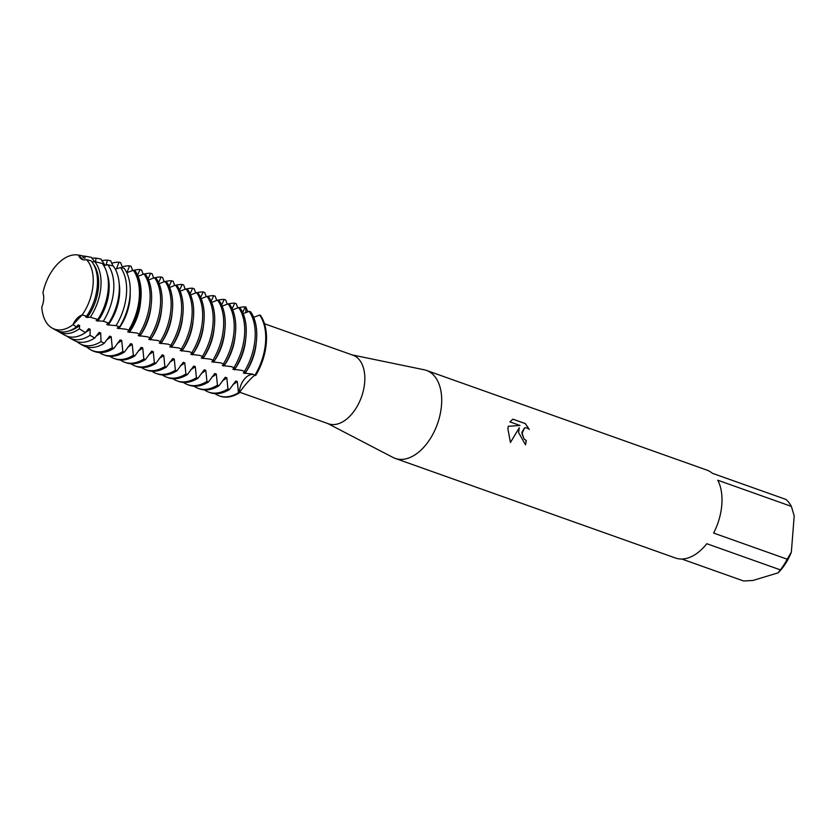 <?xml version="1.0" encoding="UTF-8"?>
<svg xmlns="http://www.w3.org/2000/svg" width="836" height="836" viewBox="0 0 836 836"><rect width="100%" height="100%" fill="white"/><g stroke="black" fill="none" stroke-linecap="round" stroke-linejoin="round"><path stroke-width="1.25" d="M42.918 292.872L42.918 292.882A38.978 23.565 -70.4 0 1 78.145 255.022A38.978 23.565 -70.4 0 1 78.49 255.084A38.978 23.565 -70.4 0 0 42.918 292.872A15.152 9.165 109.6 0 1 41.8 307.052A38.978 23.565 -70.4 0 0 73.014 324.671A15.152 9.165 109.6 0 1 82.137 314.984A38.978 23.565 -70.4 0 0 93.078 284.648A38.978 23.565 -70.4 0 0 86.495 259.599L86.495 259.599A15.152 9.165 109.6 0 1 82.586 259.578A15.152 9.165 109.6 0 1 78.49 255.084L83.046 259.714L78.49 255.084L82.043 255.691L83.412 257.687L84.948 258.23L85.042 256.213L91.375 257.321L94.552 261.637M239.671 392.22L328.579 423.821A36.418 22.018 -70.4 0 0 364.684 382.292A36.418 22.018 -70.4 0 0 352.97 355.206L264.5 323.762M327.712 423.518L393.056 457.47A46.68 28.225 -70.4 0 0 395.219 458.41A46.68 28.225 -70.4 0 0 441.512 405.167A46.68 28.225 -70.4 0 0 426.485 370.432A46.68 28.225 -70.4 0 0 424.218 369.794L352.102 354.892M518.592 432.557L519.281 427.75L510.441 442.495L507.87 428.743L508.236 426.287L519.992 425.461L509.908 421.877L512.865 419.149L525.311 423.57L529.261 429.38L526.983 427.927L524.632 427.813L521.936 433.748L524.12 439.025L526.304 440.52A46.68 28.225 109.6 0 1 525.499 444.825L518.592 432.557M791.347 506.376L794.2 515.885L791.347 552.188L787.188 559.211L713.61 533.054A46.68 28.225 -70.4 0 0 721.813 504.787A46.68 28.225 -70.4 0 0 717.769 480.219L791.347 506.376A46.68 28.225 -70.4 0 0 785.913 499.416L712.324 473.27A46.68 28.225 -70.4 0 0 706.796 470.062L426.485 370.432M242.67 312.476L245.22 306.896L245.983 307.167A15.152 9.165 -70.4 0 0 246.087 312.685A15.152 9.165 109.6 0 1 245.983 307.167L247.801 311.964M260.414 315.308A46.68 28.225 -70.4 0 1 266.318 342.896A46.68 28.225 -70.4 0 1 255.68 375.479A46.68 28.225 -70.4 0 0 266.318 342.896A46.68 28.225 -70.4 0 0 260.414 315.308L259.651 315.036A46.68 28.225 109.6 0 1 265.545 342.624A46.68 28.225 109.6 0 1 254.907 375.207L255.68 375.479C256.015 372.616 244.415 384.926 239.232 392.941A15.152 9.165 109.6 0 1 253.611 374.57A15.152 9.165 -70.4 0 0 239.232 392.941L238.469 392.669A46.68 28.225 109.6 0 1 231.426 395.909A46.68 28.225 109.6 0 1 219.262 395.867A46.68 28.225 109.6 0 1 214.998 393.641M525.447 444.804A46.597 28.173 -70.4 0 0 526.241 440.541L524.057 439.036L521.842 432.421L524.632 427.813M529.146 429.265L525.238 423.591L512.813 419.181M510.42 442.463L519.281 427.75M519.992 425.461L508.225 426.297M82.127 314.994L73.014 324.671L82.127 314.994M219.649 396.003A46.68 28.225 -70.4 0 0 239.232 392.941A46.68 28.225 -70.4 0 1 220.025 396.139L219.262 395.867M395.219 458.41L675.53 558.03A46.68 28.225 -70.4 0 0 706.786 543.713L780.364 569.87L778.117 572.848L752.839 580.487L743.58 580.978L681.842 559.033M778.117 572.848A42.019 25.404 -70.4 0 0 791.347 552.188M780.364 569.87A46.68 28.225 -70.4 0 0 787.188 559.211M238.469 392.669L237.33 381.529L235.794 380.986L229.492 389.471L227.956 388.928A46.68 28.225 109.6 0 1 220.913 392.178A46.68 28.225 109.6 0 1 208.749 392.136A46.68 28.225 109.6 0 1 204.486 389.91M232.889 384.55A38.09 23.032 -70.4 0 0 237.33 381.529M208.749 392.136L210.285 392.68A46.68 28.225 -70.4 0 0 222.449 392.721A46.68 28.225 -70.4 0 0 229.492 389.482M227.956 388.928L226.817 377.799L225.281 377.245L218.98 385.741L217.444 385.197A46.68 28.225 109.6 0 1 210.411 388.437A46.68 28.225 109.6 0 1 198.236 388.395A46.68 28.225 109.6 0 1 193.973 386.169M222.376 380.808A38.09 23.032 -70.4 0 0 226.817 377.799M198.236 388.395L199.773 388.939A46.68 28.225 -70.4 0 0 211.936 388.98A46.68 28.225 -70.4 0 0 218.98 385.741M217.444 385.197L216.305 374.058L214.768 373.514L208.467 382L206.931 381.456A46.68 28.225 109.6 0 1 199.898 384.706A46.68 28.225 109.6 0 1 187.724 384.664A46.68 28.225 109.6 0 1 183.46 382.439M211.863 377.078A38.09 23.032 -70.4 0 0 216.305 374.058M187.724 384.664L189.26 385.208A46.68 28.225 -70.4 0 0 201.424 385.25A46.68 28.225 -70.4 0 0 208.467 382.01M206.931 381.456L205.792 370.327M201.351 373.337A38.09 23.032 -70.4 0 0 205.792 370.317L204.266 369.773L197.954 378.269L196.418 377.726A46.68 28.225 109.6 0 1 189.385 380.965A46.68 28.225 109.6 0 1 177.211 380.923A46.68 28.225 109.6 0 1 172.947 378.698M177.211 380.923L178.747 381.467A46.68 28.225 -70.4 0 0 190.911 381.509A46.68 28.225 -70.4 0 0 197.954 378.269M196.418 377.726L195.29 366.586M190.838 369.606A38.09 23.032 -70.4 0 0 195.279 366.586L193.753 366.043L187.442 374.528L185.905 373.985A46.68 28.225 109.6 0 1 178.873 377.235A46.68 28.225 109.6 0 1 166.698 377.193A46.68 28.225 109.6 0 1 162.435 374.967M166.698 377.193L168.235 377.736A46.68 28.225 -70.4 0 0 180.409 377.778A46.68 28.225 -70.4 0 0 187.442 374.538M185.905 373.985L184.777 362.855M180.325 365.865A38.09 23.032 -70.4 0 0 184.766 362.845L183.241 362.301L176.929 370.797L175.393 370.254A46.68 28.225 109.6 0 1 168.36 373.493A46.68 28.225 109.6 0 1 156.186 373.452A46.68 28.225 109.6 0 1 151.922 371.226M156.186 373.452L157.722 373.995A46.68 28.225 -70.4 0 0 169.896 374.037A46.68 28.225 -70.4 0 0 176.929 370.797M175.403 370.254L174.264 359.114L172.728 358.571L166.416 367.056L164.891 366.513A46.68 28.225 109.6 0 1 157.847 369.763A46.68 28.225 109.6 0 1 145.683 369.721A46.68 28.225 109.6 0 1 141.409 367.495M169.812 362.134A38.09 23.032 -70.4 0 0 174.264 359.114M145.683 369.721L147.209 370.264A46.68 28.225 -70.4 0 0 159.383 370.306A46.68 28.225 -70.4 0 0 166.416 367.056M164.891 366.513L163.751 355.384M159.3 358.393A38.09 23.032 -70.4 0 0 163.751 355.373L162.215 354.83L155.914 363.326L154.378 362.782A46.68 28.225 109.6 0 1 147.335 366.022A46.68 28.225 109.6 0 1 135.171 365.98A46.68 28.225 109.6 0 1 130.907 363.754M135.171 365.98L136.696 366.523A46.68 28.225 -70.4 0 0 148.871 366.565A46.68 28.225 -70.4 0 0 155.904 363.326M154.378 362.782L153.239 351.642L151.703 351.099L145.401 359.584L143.865 359.041A46.68 28.225 109.6 0 1 136.822 362.291A46.68 28.225 109.6 0 1 124.658 362.249A46.68 28.225 109.6 0 1 120.394 360.023M148.787 354.663A38.09 23.032 -70.4 0 0 153.239 351.642M124.658 362.249L126.194 362.793A46.68 28.225 -70.4 0 0 138.358 362.834A46.68 28.225 -70.4 0 0 145.391 359.584M143.865 359.041L142.726 347.912M138.285 350.921A38.09 23.032 -70.4 0 0 142.726 347.901L141.19 347.358L134.889 355.854L133.352 355.31A46.68 28.225 109.6 0 1 126.309 358.55A46.68 28.225 109.6 0 1 114.145 358.508A46.68 28.225 109.6 0 1 109.882 356.282M114.145 358.508L115.681 359.052A46.68 28.225 -70.4 0 0 127.845 359.093A46.68 28.225 -70.4 0 0 134.889 355.854M133.352 355.31L132.213 344.171L130.677 343.627L124.376 352.113L122.84 351.569A46.68 28.225 109.6 0 1 115.807 354.819A46.68 28.225 109.6 0 1 103.633 354.777A46.68 28.225 109.6 0 1 99.369 352.552M127.772 347.191A38.09 23.032 -70.4 0 0 132.213 344.171M103.633 354.777L105.169 355.321A46.68 28.225 -70.4 0 0 117.333 355.363A46.68 28.225 -70.4 0 0 124.376 352.113M122.84 351.569L121.701 340.43L120.165 339.886L113.863 348.382L113.09 348.11A46.68 28.225 -70.4 0 1 93.883 351.308L94.656 351.58A46.68 28.225 -70.4 0 0 106.82 351.622A46.68 28.225 -70.4 0 0 113.863 348.382M117.259 343.45A38.09 23.032 -70.4 0 0 121.701 340.43M113.1 348.11L112.275 347.671A46.534 28.131 109.6 0 1 105.231 350.911A46.534 28.131 109.6 0 1 90.424 349.647A46.534 28.131 109.6 0 1 86.808 346.971M112.264 347.671L111.188 336.699L109.652 336.156L104.186 343.303L101.031 341.569A44.444 26.867 109.6 0 1 93.977 344.881A44.444 26.867 109.6 0 1 79.828 343.669A44.444 26.867 109.6 0 1 76.933 341.621M106.747 339.719A38.09 23.032 -70.4 0 0 111.188 336.699M79.828 343.669L82.816 345.362A45.029 27.222 -70.4 0 0 97.154 346.585A45.029 27.222 -70.4 0 0 104.186 343.303M101.031 341.569L100.686 332.958L99.15 332.414L94.729 338.016L90.037 335.309A42.343 25.602 109.6 0 1 82.712 338.852A42.343 25.602 109.6 0 1 69.231 337.702A42.343 25.602 109.6 0 1 67.058 336.229M96.234 335.978A38.09 23.032 -70.4 0 0 100.675 332.958M69.231 337.702L73.777 340.262A43.242 26.146 -70.4 0 0 87.55 341.443A43.242 26.146 -70.4 0 0 94.729 338.016M90.037 335.309L90.173 329.227L88.637 328.684L85.46 332.592L79.326 328.809A40.253 24.338 109.6 0 1 71.447 332.822A40.253 24.338 109.6 0 1 58.635 331.725A40.253 24.338 109.6 0 1 57.203 330.805M85.721 332.237A38.09 23.032 -70.4 0 0 90.163 329.227M58.635 331.725L64.738 335.173A41.466 25.07 -70.4 0 0 77.936 336.291A41.466 25.07 -70.4 0 0 85.46 332.592M232.157 308.735L234.707 303.165L236.243 303.708L237.769 307.993M256.568 339.437A46.68 28.225 -70.4 0 0 250.664 311.849L249.138 311.305A46.68 28.225 109.6 0 1 255.043 338.893A46.68 28.225 109.6 0 1 244.394 371.466L245.93 372.01A46.68 28.225 -70.4 0 0 256.568 339.437M228.437 303.949A46.68 28.225 109.6 0 1 234.707 303.165M238.95 307.679A46.68 28.225 109.6 0 1 245.22 306.896M221.644 305.004L224.194 299.424L225.73 299.967L227.256 304.262M246.056 335.696A46.68 28.225 -70.4 0 0 240.151 308.108L238.626 307.564A46.68 28.225 109.6 0 1 244.53 335.152A46.68 28.225 109.6 0 1 233.892 367.735L235.418 368.279A46.68 28.225 -70.4 0 0 246.056 335.696M217.924 300.208A46.68 28.225 109.6 0 1 224.194 299.424M211.132 301.263L213.682 295.693L215.218 296.237L216.754 300.521M235.553 331.965A46.68 28.225 -70.4 0 0 229.649 304.377L228.113 303.834A46.68 28.225 109.6 0 1 234.017 331.411A46.68 28.225 109.6 0 1 223.379 363.994L224.905 364.538A46.68 28.225 -70.4 0 0 235.553 331.965M207.412 296.477A46.68 28.225 109.6 0 1 213.682 295.693M200.63 297.532L203.169 291.952L204.705 292.495L206.241 296.79M225.041 328.224A46.68 28.225 -70.4 0 0 219.136 300.636L217.6 300.093A46.68 28.225 109.6 0 1 223.505 327.681A46.68 28.225 109.6 0 1 212.866 360.264L214.392 360.807A46.68 28.225 -70.4 0 0 225.041 328.224M196.899 292.736A46.68 28.225 109.6 0 1 203.169 291.952M190.117 293.791L192.656 288.221L194.192 288.765L195.728 293.049M214.528 324.493A46.68 28.225 -70.4 0 0 208.624 296.905L207.088 296.362A46.68 28.225 109.6 0 1 212.992 323.94A46.68 28.225 109.6 0 1 202.354 356.523L203.879 357.066A46.68 28.225 -70.4 0 0 214.528 324.493M186.386 289.005A46.68 28.225 109.6 0 1 192.656 288.221M179.604 290.061L182.154 284.48L183.68 285.024L185.216 289.319M204.015 320.752A46.68 28.225 -70.4 0 0 198.111 293.164L196.575 292.621A46.68 28.225 109.6 0 1 202.479 320.209A46.68 28.225 109.6 0 1 191.841 352.792L193.377 353.335A46.68 28.225 -70.4 0 0 204.015 320.752M175.874 285.264A46.68 28.225 109.6 0 1 182.143 284.48M169.091 286.32L171.641 280.75L173.167 281.293L174.703 285.578M193.503 317.022A46.68 28.225 -70.4 0 0 187.598 289.434L186.062 288.89A46.68 28.225 109.6 0 1 191.966 316.468A46.68 28.225 109.6 0 1 181.328 349.051L182.865 349.594A46.68 28.225 -70.4 0 0 193.503 317.022M165.361 281.533A46.68 28.225 109.6 0 1 171.631 280.75M158.579 282.589L161.129 277.009L162.654 277.552L164.19 281.847M182.99 313.281A46.68 28.225 -70.4 0 0 177.086 285.693L175.55 285.149A46.68 28.225 109.6 0 1 181.454 312.737A46.68 28.225 109.6 0 1 170.816 345.32L172.352 345.864A46.68 28.225 -70.4 0 0 182.99 313.281M154.859 277.792A46.68 28.225 109.6 0 1 161.129 277.009M148.066 278.848L150.616 273.278L152.142 273.821L153.678 278.106M172.477 309.55A46.68 28.225 -70.4 0 0 166.573 281.962L165.037 281.418A46.68 28.225 109.6 0 1 170.941 308.996A46.68 28.225 109.6 0 1 160.303 341.579L161.839 342.123A46.68 28.225 -70.4 0 0 172.477 309.55M144.346 274.062A46.68 28.225 109.6 0 1 150.616 273.278M137.553 275.117L140.103 269.537L141.639 270.08L143.165 274.375M161.965 305.809A46.68 28.225 -70.4 0 0 156.06 278.221L154.535 277.677A46.68 28.225 109.6 0 1 160.439 305.265A46.68 28.225 109.6 0 1 149.79 337.849L151.326 338.392A46.68 28.225 -70.4 0 0 161.965 305.809M133.697 270.362A46.68 28.225 109.6 0 1 140.103 269.537M126.947 272.672L129.59 265.806L131.127 266.35L132.652 270.634M151.452 302.078A46.68 28.225 -70.4 0 0 145.548 274.49L144.022 273.947A46.68 28.225 109.6 0 1 149.926 301.524A46.68 28.225 109.6 0 1 139.288 334.107L140.814 334.651A46.68 28.225 -70.4 0 0 151.452 302.078M122.16 266.935A46.68 28.225 109.6 0 1 122.735 266.757A46.68 28.225 109.6 0 1 129.59 265.806M116.444 268.931L118.994 262.19L120.614 262.608L122.673 268.032M119.349 326.824L117.186 328.151L126.34 329.279L130.301 330.92A46.68 28.225 -70.4 0 0 140.95 298.337A46.68 28.225 -70.4 0 0 135.045 270.749L133.352 270.289A46.534 28.131 109.6 0 1 139.246 297.804A46.534 28.131 109.6 0 1 128.629 330.293M129.538 330.648A46.68 28.225 -70.4 0 0 140.176 298.065A46.68 28.225 -70.4 0 0 134.272 270.477M111.69 263.277A46.534 28.131 109.6 0 1 112.139 263.141A46.534 28.131 109.6 0 1 118.994 262.19M105.932 265.2L107.447 260.163L110.686 260.738L112.996 265.911M130.061 295.181A45.029 27.222 -70.4 0 0 124.219 268.366L120.614 267.593A44.444 26.867 109.6 0 1 126.455 294.157A44.444 26.867 109.6 0 1 116.047 325.622L119.611 326.918A45.029 27.222 -70.4 0 0 130.061 295.181M101.731 260.738A44.444 26.867 109.6 0 1 107.447 260.163M95.44 261.825L96.109 258.157L100.947 259.014L105.054 265.378M108.784 323.083A43.242 26.146 -70.4 0 0 119.151 292.077A43.242 26.146 -70.4 0 0 113.278 265.973L107.729 264.719A42.343 25.602 109.6 0 1 113.665 290.51A42.343 25.602 109.6 0 1 103.277 321.233L108.784 323.083L106.674 324.42L108.21 324.964L116.047 325.622M91.897 258.303A42.343 25.602 109.6 0 1 96.109 258.157M97.802 319.477A41.466 25.07 -70.4 0 0 108.241 288.974A41.466 25.07 -70.4 0 0 102.211 263.434L94.635 261.626A40.253 24.338 109.6 0 1 100.874 286.873A40.253 24.338 109.6 0 1 90.267 317.199L97.802 319.477L96.161 320.679M79.326 328.809L79.66 325.486L78.124 324.943L76.442 326.96L73.014 324.671A38.978 23.565 -70.4 0 1 52.177 328.088L55.709 330.074A39.679 23.993 -70.4 0 0 68.333 331.15A39.679 23.993 -70.4 0 0 76.442 326.96M69.513 330.763A38.09 23.032 -70.4 0 0 70.673 330.45A38.09 23.032 -70.4 0 0 79.66 325.486M82.283 256.056A40.253 24.338 109.6 0 1 85.042 256.213M86.599 316.165A39.679 23.993 -70.4 0 0 97.331 285.86A39.679 23.993 -70.4 0 0 90.967 260.727L86.484 259.599A38.978 23.565 -70.4 0 1 93.078 284.648A38.978 23.565 -70.4 0 1 82.137 314.984L86.599 316.165L85.659 316.948L87.184 317.492L90.267 317.199M41.8 307.052L41.8 307.052A38.978 23.565 -70.4 0 0 52.177 328.088M96.171 320.679L103.277 321.243M129.476 330.628L127.699 331.892L136.843 333.021L139.278 334.107M139.999 334.358L138.212 335.623L147.355 336.751L149.79 337.849M150.501 338.099L148.724 339.364L157.868 340.492L160.303 341.59M161.014 341.83L159.237 343.094L168.381 344.223L170.816 345.32M171.526 345.571L169.75 346.835L178.894 347.964L181.328 349.061M182.039 349.302L180.262 350.577M180.262 350.566L189.406 351.695L191.841 352.792M192.552 353.043L190.765 354.307L199.919 355.436L202.354 356.533M203.064 356.773L201.277 358.048M201.277 358.038L210.432 359.166L212.866 360.264M213.577 360.515L211.79 361.779L220.944 362.908L223.379 364.005M224.09 364.256L222.303 365.52M222.303 365.51L231.447 366.638L233.881 367.735M234.602 367.986L232.816 369.251L241.959 370.379L244.394 371.477M245.105 371.727L243.328 372.992M243.328 372.981L252.472 374.11L254.907 375.207M259.641 315.036L253.684 317.356M249.138 311.295L243.171 313.615M238.626 307.564L232.669 309.884M228.113 303.823L222.157 306.143M217.6 300.093L211.644 302.413M207.088 296.352L201.131 298.671M196.575 292.621L190.618 294.941M186.062 288.88L180.106 291.2M175.55 285.149L169.593 287.469M165.037 281.408L159.08 283.728M154.535 277.677L148.568 279.997M144.022 273.936L138.055 276.256M133.352 270.289L126.758 272.714M120.614 267.593L115.316 269.161M107.729 264.709L103.737 265.576M94.635 261.626L91.97 261.94M87.184 317.492A38.09 23.032 -70.4 0 0 93.277 263.883M97.697 321.223A38.09 23.032 -70.4 0 0 107.238 274.177M108.21 324.964A38.09 23.032 -70.4 0 0 119.203 283.801M118.722 328.694A38.09 23.032 -70.4 0 0 130.197 293.06M129.235 332.435A38.09 23.032 -70.4 0 0 140.552 302.036M139.748 336.166A38.09 23.032 -70.4 0 0 151.065 305.767M150.261 339.907A38.09 23.032 -70.4 0 0 161.567 309.508M160.773 343.638A38.09 23.032 -70.4 0 0 172.08 313.239M171.286 347.379A38.09 23.032 -70.4 0 0 182.593 316.98M181.788 351.11A38.09 23.032 -70.4 0 0 193.106 320.721M192.301 354.851A38.09 23.032 -70.4 0 0 203.618 324.452M202.814 358.592A38.09 23.032 -70.4 0 0 214.131 328.193M213.326 362.322A38.09 23.032 -70.4 0 0 224.644 331.923M223.839 366.063A38.09 23.032 -70.4 0 0 235.156 335.664M234.352 369.794A38.09 23.032 -70.4 0 0 245.669 339.395M244.864 373.535A38.09 23.032 -70.4 0 0 256.182 343.136M90.424 349.647L91.197 350.085A46.68 28.225 -70.4 0 0 93.883 351.308M78.145 255.022L81.291 255.565"/></g></svg>
